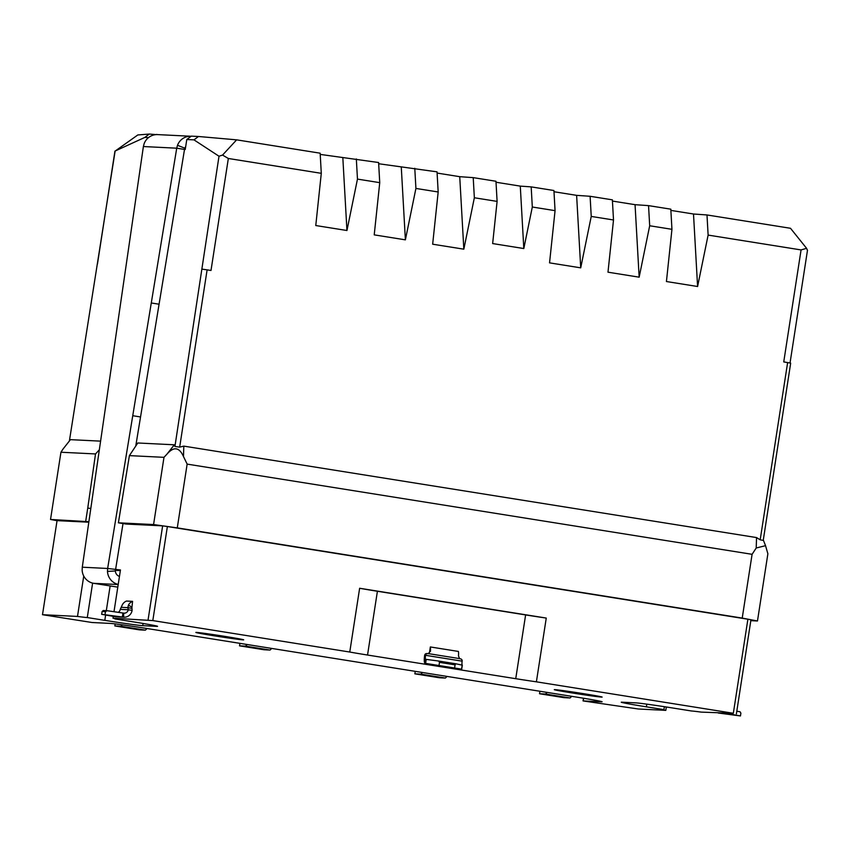 <?xml version="1.0" encoding="UTF-8"?>
<svg xmlns="http://www.w3.org/2000/svg" width="850" height="850" viewBox="0 0 850 850"><rect width="100%" height="100%" fill="white"/><g stroke="black" fill="none" stroke-linecap="round" stroke-linejoin="round"><path stroke-width="1.27" d="M224.836 636.384A24.204 0.542 -171.2 0 0 195.851 632.432A24.204 0.542 -171.2 0 0 214.699 635.885A24.204 0.542 -171.2 0 0 243.684 639.838A24.204 0.542 -171.2 0 0 224.836 636.384M583.281 693.621A24.204 0.542 -171.2 0 0 554.296 689.669A24.204 0.542 -171.2 0 0 573.144 693.111A24.204 0.542 -171.2 0 0 602.129 697.074A24.204 0.542 -171.2 0 0 583.281 693.621M135.756 446.069L184.514 149.43L185.247 149.462L186.788 139.506L193.97 139.857L198.475 136.489L236.629 139.846L222.551 155.072L228.342 158.482L321.289 173.326L315.775 225.537L346.949 230.509L357.467 179.106L379.737 182.654L374.223 234.866L405.386 239.849L415.916 188.434L438.175 191.983L432.661 244.205L463.834 249.178L474.353 197.763L473.216 177.629L459.733 176.683L437.112 173.071M473.216 177.629L495.964 181.262L497.101 201.397L492.649 243.567L523.812 248.54L532.312 207.018L555.061 210.651L549.546 262.863L580.72 267.846L591.239 216.431L613.509 219.98L607.984 272.191L639.157 277.174L649.687 225.76L671.946 229.319L666.432 281.531L697.595 286.503L708.124 235.089L801.072 249.932L806.586 248.327L790.511 228.289L706.987 214.954L693.504 214.009L697.595 286.503M496.017 182.24L520.285 186.118L523.812 248.54M555.061 210.651L553.924 190.517L531.176 186.883L520.285 186.118M553.998 191.739L576.619 195.351L580.72 267.846M613.509 219.98L612.372 199.846L590.102 196.286L576.619 195.351M612.436 201.067L635.056 204.68L639.157 277.174M671.946 229.319L670.809 209.174L648.539 205.626L635.056 204.68M670.873 210.396L693.504 214.009M69.434 440.693L115.122 151.087L137.817 134.959L149.324 134.056L144.808 137.424L148.506 137.604M156.23 134.619L149.324 134.056M156.506 134.417L157.728 134.608A14.121 13.802 92.8 0 0 144.139 143.65L143.384 146.54L176.726 148.187L151.279 302.972L159.077 304.215M198.475 136.489L191.303 136.138L186.788 139.506M236.629 139.846L320.152 153.191L321.289 173.326M379.737 182.654L378.601 162.52L320.227 154.403M438.175 191.983L437.038 171.849L378.664 163.742M367.54 655.031A32.268 0.723 8.8 0 1 349.764 652.035L152.809 620.585L112.997 618.184A32.268 0.723 8.8 0 1 115.621 618.885A32.268 0.723 8.8 0 1 114.899 618.928L132.43 621.722A32.268 0.723 8.8 0 1 157.569 626.322A32.268 0.723 8.8 0 1 156.846 626.365L142.736 625.664A32.268 0.723 8.8 0 1 104.816 620.351L87.284 617.557A32.268 0.723 8.8 0 1 77.499 616.431L42.5 614.699L92.044 622.508L110.457 623.422A32.268 0.723 8.8 0 1 148.389 628.734L576.959 697.17A32.268 0.723 8.8 0 1 602.097 701.771A32.268 0.723 8.8 0 1 601.375 701.813L583.058 700.921L638.414 709.006L665.816 710.366A32.268 0.723 8.8 0 1 663.181 709.665A32.268 0.723 8.8 0 1 663.903 709.622L646.372 706.828A32.268 0.723 8.8 0 1 621.244 702.227A32.268 0.723 8.8 0 1 621.966 702.185L636.066 702.886A32.268 0.723 8.8 0 1 673.997 708.199L691.528 710.993A32.268 0.723 8.8 0 1 701.303 712.119L733.338 713.278L536.392 681.827A32.268 0.723 8.8 0 1 515.737 678.693L367.54 655.031L377.411 591.26L525.619 614.922A32.268 0.723 -171.2 0 0 546.263 618.067L359.635 588.264L349.764 652.035M152.809 620.585L167.376 526.533L747.894 619.225L733.338 713.278M536.392 681.827L546.263 618.067M426.934 653.576A2.019 1.976 92.8 0 0 424.671 655.254L425.521 655.297A2.019 1.976 -87.2 0 1 427.773 653.618L428.166 653.682A2.019 1.976 -87.2 0 0 428.751 653.682L459.553 658.601L458.479 655.881A8.064 1.679 -80.9 0 0 458.405 651.44L430.344 646.956L429.484 652.545L427.901 653.639L429.484 652.545M787.631 362.546L760.187 539.824L763.236 540.409L790.681 363.131L783.742 361.919L801.072 249.932M736.387 713.862L750.954 619.809L747.894 619.225M664.36 706.69L663.903 709.622M666.336 706.998L665.816 710.366M83.746 576.056L77.499 616.431M97.463 263.989L114.941 151.109L144.808 137.424M70.444 439.652L63.006 449.076L70.444 439.652L100.598 441.139M42.5 614.699L57.056 520.636L88.814 522.208M92.618 583.1L87.284 617.557M140.537 416.957L132.749 415.714L107.642 568.469L120.456 569.957L113.996 611.713M113.273 616.388L112.997 618.184M131.856 608.345L132.568 601.354L126.48 601.056A8.064 7.884 92.8 0 0 122.294 604.903L120.264 609.365A4.037 3.942 92.8 0 1 118.192 612.319M121.221 607.314L127.904 607.654L128.212 609.758L132.101 610.385L131.994 608.366L128.116 607.75M118.224 584.418A14.121 13.802 -87.2 0 1 107.483 571.412L115.356 570.966L123.016 523.558M177.278 527.882L742.22 618.088L752.091 554.317L187.149 464.111L177.278 527.882L153.574 524.556L118.394 522.814L126.193 524.057L162.637 525.863L148.07 619.926M193.97 139.857L219.002 156.23L174.93 446.462L174.335 444.794L137.796 442.988L129.402 455.621L118.394 522.814M167.376 526.533L162.637 525.863M742.22 618.088L757.477 620.989L750.816 620.659M359.635 588.264A32.268 0.723 -171.2 0 0 377.411 591.26M430.344 646.956A8.064 1.679 99.1 0 1 430.429 651.398M462.304 665.157A4.037 0.839 -80.9 0 1 462.145 661.151A2.019 1.976 -87.2 0 0 460.498 658.846L460.116 658.782A2.019 1.976 -87.2 0 1 459.553 658.601M425.606 663.372L426.222 659.388L438.632 661.034L439.493 662.373L455.079 664.859L455.802 663.776L462.326 665.168L461.699 669.152L425.011 663.287A8.064 1.679 99.1 0 1 424.671 655.254M461.699 669.152L425.011 663.287L425.68 659.313A4.037 0.839 99.1 0 1 425.521 655.297L462.145 661.151M718.186 712.959A8.064 7.884 92.8 0 0 718.473 713.033L740.456 715.944L726.41 713.426A8.064 7.884 -87.2 0 1 726.123 713.352M806.586 248.327L807.319 250.166M760.187 539.824L756.543 537.572L183.812 446.123L179.669 447.132L174.93 446.462M757.477 620.989L767.879 553.764L765.531 545.679L756.213 547.995L752.091 554.317M57.056 520.699L50.532 519.456L88.889 521.709M107.483 571.412L107.642 568.469L82.28 567.205L143.384 146.54M99.344 449.788L95.519 453.942L60.945 452.232L63.006 449.076M90.812 508.47L87.752 508.045L95.519 453.942M90.801 508.534L87.752 508.045L85.712 521.199M131.793 608.271L127.904 607.654L128.382 605.2A8.064 7.884 -87.2 0 1 132.568 601.354M128.382 605.2L131.697 606.942M123.643 617.174L101.66 614.316L115.706 616.781A8.064 7.884 92.8 0 0 115.972 616.803L123.909 617.196A8.064 7.884 -87.2 0 1 123.643 617.174L123.686 613.126L123.069 617.111L115.143 616.718M132.101 610.385A8.064 7.884 -87.2 0 1 123.909 617.196M132.749 415.714L151.279 302.972M187.149 464.111L183.483 456.546C179.265 447.089 173.74 446.314 166.887 454.219L163.986 457.332L129.402 455.621M202.374 269.184L207.113 269.854L179.669 447.132M207.113 269.854L211.002 270.47L228.342 158.482M222.551 155.072L219.002 156.23M177.491 145.297L184.854 148.187L184.514 149.43L176.726 148.187L177.491 145.297A14.121 13.802 -87.2 0 1 191.069 136.266A14.121 13.802 -87.2 0 1 191.133 136.266M153.574 524.556L163.986 457.332M425.17 663.319L425.68 659.313L426.222 659.388M719.047 713.15L726.994 713.394M474.353 197.763L497.101 201.397M60.945 452.232L50.532 519.456M82.28 567.205L82.142 570.159A14.121 13.802 92.8 0 0 93.766 583.334L118.203 584.545M117.799 587.138L93.766 583.334M115.356 570.966A6.056 5.918 92.8 0 0 119.457 576.406M120.264 609.365L128.212 609.758A4.037 3.942 -87.2 0 1 123.983 613.158M439.493 662.373L439.057 665.157M455.079 664.859L454.644 667.654M736.801 711.195L740.074 711.779L740.881 713.15L740.456 715.944M414.779 168.3L415.916 188.434M356.331 158.961L357.467 179.106M706.987 214.954L708.124 235.089M648.539 205.626L649.687 225.76M590.102 196.286L591.239 216.431M531.176 186.883L532.312 207.018M102.096 611.522L105.474 611.692L106.994 610.693L103.275 610.502L102.096 611.522L101.66 614.316M105.474 611.692L105.039 614.486M106.994 610.693L122.953 613.02L122.336 617.004M123.686 613.126L122.953 613.02M184.854 148.187A6.056 5.918 -87.2 0 1 185.672 146.699M455.802 663.776L438.632 661.034M401.296 167.354L405.386 239.849M342.848 158.015L346.949 230.509M120.36 570.594L115.366 570.35M463.834 249.178L459.733 176.683M122.368 624.846L120.828 626.237L114.856 625.94L139.4 629.861L145.371 630.158L147.05 628.522M247.18 644.513L245.501 646.138L239.53 645.841L264.074 649.761L270.056 650.059L271.724 648.433M422.503 672.509L420.835 674.135L414.853 673.838L439.408 677.758L445.379 678.056L447.047 676.43M547.177 692.41L545.509 694.046L570.053 697.967L571.731 696.331M114.856 625.94L115.175 623.9M239.53 645.841L239.923 643.354M414.853 673.838L415.246 671.351M570.053 697.967L564.081 697.669L539.538 693.749L545.509 694.046M539.538 693.749L539.92 691.252M525.619 614.922L515.737 678.693M646.786 704.14L646.372 706.828M583.238 700.91L583.653 698.254M110.139 585.947L106.314 610.661M105.634 615.028L104.816 620.351M143.076 623.475L142.736 625.664M756.543 537.572L756.213 547.995M174.335 444.794L166.887 454.219M183.483 456.546L183.812 446.123M462.177 665.125L461.561 669.109M120.828 626.237L145.371 630.158M245.501 646.138L270.056 650.059M420.835 674.135L445.379 678.056M583.472 698.222L583.058 700.921M461.678 669.152L425.117 663.308M427.561 653.597L426.721 653.554M807.5 250.176L790.032 363.003M763.311 539.962L765.531 545.679M128.106 607.75L131.994 608.366M191.069 136.266L157.707 134.608"/></g></svg>
